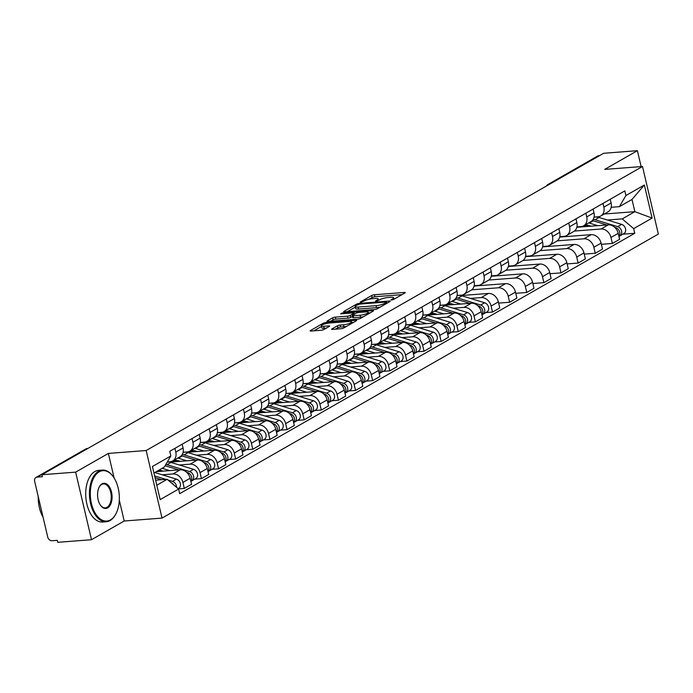 <?xml version="1.0" encoding="UTF-8"?>
<svg xmlns="http://www.w3.org/2000/svg" width="693" height="693" viewBox="0 0 693 693"><rect width="100%" height="100%" fill="white"/><g stroke="black" fill="none" stroke-linecap="round" stroke-linejoin="round"><path stroke-width="1.04" d="M391.597 300.017L393.52 299.497L404.963 292.948A2.036 0.433 -13.2 0 0 405.284 292.611A2.036 0.433 -13.2 0 0 404.374 292.455L374.419 294.759A2.036 0.433 -13.2 0 0 371.682 295.504L360.23 302.053L360.646 302.399L364.042 301.031A6.506 1.395 -13.2 0 1 372.817 298.648L375.311 298.458A6.506 1.395 -13.2 0 1 378.205 298.943A6.506 1.395 -13.2 0 1 377.191 300.017L375.485 301.1L376.117 301.212L379.521 299.844A6.506 1.395 -13.2 0 1 388.297 297.462L390.791 297.262A6.506 1.395 -13.2 0 1 393.676 297.756A6.506 1.395 -13.2 0 1 392.671 298.83L390.965 299.913L391.597 300.017M331.982 328.898A2.036 0.433 -13.2 0 0 331.67 329.236A2.036 0.433 -13.2 0 0 332.571 329.383L340.973 328.742A2.036 0.433 -13.2 0 0 343.719 327.997L356.427 320.72A2.036 0.433 -13.2 0 0 356.748 320.383A2.036 0.433 -13.2 0 0 355.838 320.235L325.883 322.54A2.036 0.433 -13.2 0 0 323.146 323.284L310.429 330.552A2.036 0.433 -13.2 0 0 310.118 330.89A2.036 0.433 -13.2 0 0 311.018 331.046L321.171 330.266A2.036 0.433 -13.2 0 0 323.908 329.521L329.348 326.403A2.036 0.433 -13.2 0 0 329.669 326.065A2.036 0.433 -13.2 0 0 328.768 325.918L323.735 326.308A5.44 1.169 -13.2 0 1 321.318 325.901A5.44 1.169 -13.2 0 1 323.96 324.211A5.44 1.169 -13.2 0 1 329.496 323.007L349.22 321.491A5.44 1.169 -13.2 0 1 351.628 321.899A5.44 1.169 -13.2 0 1 348.986 323.588A5.44 1.169 -13.2 0 1 343.451 324.792L340.168 325.043A2.036 0.433 -13.2 0 0 337.422 325.788L331.982 328.898L332.103 329.392M146.171 450.519L108.359 453.43L75.65 472.141L41.909 474.74L603.655 153.283L637.395 150.684L604.686 169.404L642.498 166.493L146.171 450.519L162.023 518.095L658.35 234.069L642.498 166.493M374.48 309.563A2.036 0.433 -13.2 0 0 377.226 308.827L389.934 301.55A2.036 0.433 -13.2 0 0 390.254 301.212A2.036 0.433 -13.2 0 0 389.345 301.057L359.39 303.361A2.036 0.433 -13.2 0 0 356.652 304.106L343.936 311.382A2.036 0.433 -13.2 0 0 343.624 311.72A2.036 0.433 -13.2 0 0 344.525 311.867L374.48 309.563M373.18 311.131L360.473 318.408A2.036 0.433 -13.2 0 1 357.727 319.152L327.772 321.457A2.036 0.433 -13.2 0 1 326.871 321.301A2.036 0.433 -13.2 0 1 327.183 320.972L332.623 317.853A2.036 0.433 -13.2 0 1 335.369 317.108L347.514 316.173A2.036 0.433 -13.2 0 0 350.26 315.436L353.863 313.366A2.036 0.433 -13.2 0 0 354.184 313.028A2.036 0.433 -13.2 0 0 353.283 312.881L340.627 313.851L342.143 312.985L372.591 310.646A2.036 0.433 -13.2 0 1 373.501 310.802A2.036 0.433 -13.2 0 1 373.18 311.131M75.65 472.141L91.502 539.717L57.762 542.316L57.302 540.341L52.044 540.748A4.141 3.283 -119.8 0 1 47.73 537.066L34.65 481.314A4.141 3.283 -119.8 0 1 35.984 477.46L85.707 449.003A4.141 3.283 60.2 0 1 86.842 448.657L37.119 477.113A4.141 3.283 -119.8 0 0 35.984 477.46M91.502 539.717L124.212 521.006L162.023 518.095M41.909 474.74L42.377 476.706L37.119 477.113M549.887 184.052L549.142 184.104A4.141 3.283 60.2 0 0 548.007 184.451L597.73 155.994A4.141 3.283 60.2 0 1 598.865 155.656L549.142 184.104A4.141 2.365 85.6 0 0 548.345 184.936M599.61 155.596L598.865 155.656M641.129 166.597L637.395 150.684M602.979 203.413L603.854 207.12A9.529 7.554 60.2 0 1 600.788 215.999L608.03 211.85A9.529 7.554 -119.8 0 0 611.096 202.98L610.23 199.263M574.393 231.055L601.048 229.002A9.529 7.554 60.2 0 1 610.966 237.465L618.217 233.316A9.529 7.554 -119.8 0 0 608.289 224.853L576.845 227.269M618.217 233.316L619.62 239.328L612.378 243.477L601.377 244.317M600.788 215.999A9.529 7.554 60.2 0 1 598.18 216.788L594.057 217.1M610.966 237.465L612.378 243.477M585.862 213.21L586.728 216.926A9.529 7.554 60.2 0 1 583.662 225.797L590.912 221.647A9.529 7.554 -119.8 0 0 593.979 212.777L593.104 209.061M584.251 254.114L595.261 253.274L602.503 249.125L601.091 243.122A9.529 7.554 -119.8 0 0 591.164 234.658L559.727 237.075M583.662 225.797A9.529 7.554 60.2 0 1 581.055 226.585L576.94 226.906M557.267 240.852L583.922 238.799A9.529 7.554 60.2 0 1 593.849 247.262L595.261 253.274M568.736 223.007L569.611 226.724A9.529 7.554 60.2 0 1 566.545 235.594L573.787 231.445A9.529 7.554 -119.8 0 0 576.853 222.574L575.978 218.858M567.125 263.92L578.135 263.071L585.377 258.922L583.965 252.919A9.529 7.554 -119.8 0 0 574.047 244.456L542.602 246.873M566.545 235.594A9.529 7.554 60.2 0 1 563.937 236.382L559.814 236.703M540.15 250.649L566.796 248.596A9.529 7.554 60.2 0 1 576.723 257.06L578.135 263.071M551.619 232.805L552.486 236.521A9.529 7.554 60.2 0 1 549.419 245.391L556.661 241.242A9.529 7.554 -119.8 0 0 559.727 232.372L558.861 228.664M550.008 273.718L561.009 272.869L568.26 268.719L566.848 262.716A9.529 7.554 -119.8 0 0 556.921 254.253L525.485 256.67M549.419 245.391A9.529 7.554 60.2 0 1 546.812 246.18L542.697 246.5M523.024 260.447L549.679 258.394A9.529 7.554 60.2 0 1 559.606 266.857L561.009 272.869M534.494 242.602L535.36 246.318A9.529 7.554 60.2 0 1 532.302 255.189L539.544 251.048A9.529 7.554 -119.8 0 0 542.61 242.169L541.735 238.461M532.882 283.515L543.892 282.666L551.134 278.525L549.722 272.514A9.529 7.554 -119.8 0 0 539.804 264.05L508.359 266.467M532.302 255.189A9.529 7.554 60.2 0 1 529.695 255.977L525.571 256.297M505.899 270.244L532.553 268.191A9.529 7.554 60.2 0 1 542.48 276.654L543.892 282.666M517.368 252.399L518.243 256.115A9.529 7.554 60.2 0 1 515.176 264.986L522.418 260.845A9.529 7.554 -119.8 0 0 525.485 251.966L524.618 248.259M515.765 293.312L526.767 292.463L534.008 288.323L532.605 282.311A9.529 7.554 -119.8 0 0 522.678 273.848L491.233 276.264M515.176 264.986A9.529 7.554 60.2 0 1 512.569 265.774L508.445 266.095M488.782 280.041L515.436 277.997A9.529 7.554 60.2 0 1 525.355 286.46L526.767 292.463M500.251 262.197L501.117 265.913A9.529 7.554 60.2 0 1 498.05 274.783L505.301 270.642A9.529 7.554 -119.8 0 0 508.367 261.772L507.493 258.056M498.639 303.11L509.641 302.261L516.891 298.12L515.479 292.108A9.529 7.554 -119.8 0 0 505.552 283.645L474.116 286.062M498.05 274.783A9.529 7.554 60.2 0 1 495.443 275.58L491.328 275.892M471.656 289.839L498.31 287.794A9.529 7.554 60.2 0 1 508.238 296.257L509.641 302.261M483.125 272.002L484 275.71A9.529 7.554 60.2 0 1 480.933 284.58L488.175 280.44A9.529 7.554 -119.8 0 0 491.242 271.569L490.367 267.853M485.888 312.569L492.524 312.058L499.766 307.917L498.354 301.905A9.529 7.554 -119.8 0 0 488.435 293.442L460.836 295.564M480.933 284.58A9.529 7.554 60.2 0 1 478.326 285.377L474.203 285.689M470.434 298.414L481.185 297.592A9.529 7.554 60.2 0 1 491.112 306.055L492.524 312.058M466.008 281.8L466.874 285.507A9.529 7.554 60.2 0 1 463.808 294.386L471.049 290.237A9.529 7.554 -119.8 0 0 474.116 281.367L473.25 277.65M468.771 322.366L475.398 321.864L482.649 317.715L481.237 311.703A9.529 7.554 -119.8 0 0 471.309 303.239L443.719 305.362M463.808 294.386A9.529 7.554 60.2 0 1 461.2 295.175L457.077 295.487M453.317 308.212L464.067 307.389A9.529 7.554 60.2 0 1 473.995 315.852L475.398 321.864M448.882 291.597L449.748 295.305A9.529 7.554 60.2 0 1 446.69 304.184L453.932 300.034A9.529 7.554 -119.8 0 0 456.999 291.164L456.124 287.448M451.645 332.172L458.281 331.661L465.523 327.512L464.111 321.5A9.529 7.554 -119.8 0 0 454.184 313.037L426.593 315.159M446.69 304.184A9.529 7.554 60.2 0 1 444.074 304.972L439.96 305.284M436.192 318.009L446.942 317.186A9.529 7.554 60.2 0 1 456.869 325.649L458.281 331.661M431.756 301.394L432.631 305.111A9.529 7.554 60.2 0 1 429.565 313.981L436.807 309.832A9.529 7.554 -119.8 0 0 439.873 300.961L439.007 297.245M434.52 341.97L441.155 341.458L448.397 337.309L446.994 331.306A9.529 7.554 -119.8 0 0 437.066 322.843L409.468 324.956M429.565 313.981A9.529 7.554 60.2 0 1 426.957 314.769L422.834 315.09M419.074 327.815L429.825 326.983A9.529 7.554 60.2 0 1 439.743 335.447L441.155 341.458M414.639 311.192L415.505 314.908A9.529 7.554 60.2 0 1 412.439 323.778L419.689 319.629A9.529 7.554 -119.8 0 0 422.747 310.759L421.881 307.042M417.403 351.767L424.029 351.256L431.28 347.106L429.868 341.103A9.529 7.554 -119.8 0 0 419.941 332.64L392.351 334.762M412.439 323.778A9.529 7.554 60.2 0 1 409.832 324.567L405.717 324.887M401.949 337.612L412.699 336.781A9.529 7.554 60.2 0 1 422.626 345.244L424.029 351.256M397.513 320.989L398.388 324.705A9.529 7.554 60.2 0 1 395.322 333.576L402.564 329.426A9.529 7.554 -119.8 0 0 405.63 320.556L404.755 316.848M400.277 361.564L406.912 361.053L414.154 356.904L412.742 350.901A9.529 7.554 -119.8 0 0 402.824 342.437L375.225 344.56M395.322 333.576A9.529 7.554 60.2 0 1 392.714 334.364L388.591 334.684M384.823 347.41L395.573 346.578A9.529 7.554 60.2 0 1 405.5 355.041L406.912 361.053M380.388 330.786L381.263 334.502A9.529 7.554 60.2 0 1 378.196 343.373L385.438 339.232A9.529 7.554 -119.8 0 0 388.504 330.353L387.638 326.646M383.16 371.361L389.787 370.85L397.028 366.71L395.625 360.698A9.529 7.554 -119.8 0 0 385.698 352.235L358.108 354.357M378.196 343.373A9.529 7.554 60.2 0 1 375.589 344.161L371.465 344.482M367.706 357.207L378.456 356.375A9.529 7.554 60.2 0 1 388.383 364.839L389.787 370.85M363.271 340.584L364.137 344.3A9.529 7.554 60.2 0 1 361.079 353.17L368.321 349.029A9.529 7.554 -119.8 0 0 371.387 340.15L370.512 336.443M366.034 381.159L372.669 380.648L379.911 376.507L378.499 370.495A9.529 7.554 -119.8 0 0 368.572 362.032L340.982 364.154M361.079 353.17A9.529 7.554 60.2 0 1 358.463 353.958L354.348 354.279M350.58 367.004L361.33 366.181A9.529 7.554 60.2 0 1 371.257 374.644L372.669 380.648M346.145 350.381L347.02 354.097A9.529 7.554 60.2 0 1 343.953 362.967L351.195 358.827A9.529 7.554 -119.8 0 0 354.262 349.956L353.395 346.24M348.908 390.956L355.544 390.445L362.786 386.304L361.382 380.292A9.529 7.554 -119.8 0 0 351.455 371.829L323.856 373.951M343.953 362.967A9.529 7.554 60.2 0 1 341.346 363.764L337.222 364.076M333.463 376.801L344.213 375.978A9.529 7.554 60.2 0 1 354.132 384.442L355.544 390.445M329.028 360.187L329.894 363.894A9.529 7.554 60.2 0 1 326.827 372.765L334.078 368.624A9.529 7.554 -119.8 0 0 337.136 359.754L336.27 356.037M331.791 400.753L338.418 400.242L345.668 396.101L344.256 390.09A9.529 7.554 -119.8 0 0 334.329 381.626L306.739 383.749M326.827 372.765A9.529 7.554 60.2 0 1 324.22 373.562L320.105 373.873M316.337 386.599L327.087 385.776A9.529 7.554 60.2 0 1 337.015 394.239L338.418 400.242M311.902 369.984L312.777 373.692A9.529 7.554 60.2 0 1 309.71 382.571L316.952 378.421A9.529 7.554 -119.8 0 0 320.019 369.551L319.144 365.835M314.665 410.551L321.301 410.048L328.543 405.899L327.131 399.887A9.529 7.554 -119.8 0 0 317.212 391.424L289.613 393.546M309.71 382.571A9.529 7.554 60.2 0 1 307.103 383.359L302.98 383.671M299.211 396.396L309.962 395.573A9.529 7.554 60.2 0 1 319.889 404.036L321.301 410.048M294.776 379.781L295.651 383.489A9.529 7.554 60.2 0 1 292.585 392.368L299.826 388.219A9.529 7.554 -119.8 0 0 302.893 379.348L302.027 375.632M297.548 420.356L304.175 419.845L311.417 415.696L310.014 409.684A9.529 7.554 -119.8 0 0 300.086 401.221L272.488 403.343M292.585 392.368A9.529 7.554 60.2 0 1 289.977 393.156L285.854 393.468M282.094 406.193L292.844 405.37A9.529 7.554 60.2 0 1 302.763 413.834L304.175 419.845M277.659 389.579L278.525 393.295A9.529 7.554 60.2 0 1 275.459 402.165L282.709 398.016A9.529 7.554 -119.8 0 0 285.776 389.145L284.901 385.429M280.422 430.154L287.058 429.643L294.3 425.493L292.888 419.49A9.529 7.554 -119.8 0 0 282.961 411.027L255.37 413.141M275.459 402.165A9.529 7.554 60.2 0 1 272.851 402.954L268.737 403.274M264.969 415.999L275.719 415.168A9.529 7.554 60.2 0 1 285.646 423.631L287.058 429.643M260.533 399.376L261.408 403.092A9.529 7.554 60.2 0 1 258.342 411.963L265.584 407.813A9.529 7.554 -119.8 0 0 268.65 398.943L267.775 395.227M263.297 439.951L269.932 439.44L277.174 435.291L275.771 429.288A9.529 7.554 -119.8 0 0 265.843 420.824L238.245 422.947M258.342 411.963A9.529 7.554 60.2 0 1 255.734 412.751L251.611 413.071M247.851 425.797L258.593 424.965A9.529 7.554 60.2 0 1 268.52 433.428L269.932 439.44M243.416 409.173L244.282 412.889A9.529 7.554 60.2 0 1 241.216 421.76L248.458 417.61A9.529 7.554 -119.8 0 0 251.524 408.74L250.658 405.033M246.18 449.748L252.806 449.237L260.057 445.088L258.645 439.085A9.529 7.554 -119.8 0 0 248.718 430.622L221.128 432.744M241.216 421.76A9.529 7.554 60.2 0 1 238.609 422.548L234.494 422.869M230.726 435.594L241.476 434.762A9.529 7.554 60.2 0 1 251.403 443.225L252.806 449.237M226.29 418.97L227.165 422.687A9.529 7.554 60.2 0 1 224.099 431.557L231.341 427.416A9.529 7.554 -119.8 0 0 234.407 418.537L233.532 414.83M229.054 459.546L235.689 459.035L242.931 454.894L241.519 448.882A9.529 7.554 -119.8 0 0 231.601 440.419L204.002 442.541M224.099 431.557A9.529 7.554 60.2 0 1 221.491 432.345L217.368 432.666M213.6 445.391L224.35 444.56A9.529 7.554 60.2 0 1 234.277 453.023L235.689 459.035M209.165 428.768L210.04 432.484A9.529 7.554 60.2 0 1 206.973 441.354L214.215 437.214A9.529 7.554 -119.8 0 0 217.281 428.335L216.415 424.627M211.928 469.343L218.564 468.832L225.805 464.691L224.402 458.679A9.529 7.554 -119.8 0 0 214.475 450.216L186.876 452.338M206.973 441.354A9.529 7.554 60.2 0 1 204.366 442.143L200.242 442.463M196.483 455.188L207.233 454.365A9.529 7.554 60.2 0 1 217.152 462.829L218.564 468.832M192.048 438.565L192.914 442.281A9.529 7.554 60.2 0 1 189.847 451.152L197.098 447.011A9.529 7.554 -119.8 0 0 200.164 438.141L199.289 434.424M194.811 479.14L201.446 478.629L208.688 474.488L207.276 468.477A9.529 7.554 -119.8 0 0 197.349 460.013L169.759 462.136M189.847 451.152A9.529 7.554 60.2 0 1 187.24 451.949L183.125 452.26M179.357 464.986L190.107 464.163A9.529 7.554 60.2 0 1 200.034 472.626L201.446 478.629M174.922 448.371L175.797 452.079A9.529 7.554 60.2 0 1 172.73 460.949L179.972 456.808A9.529 7.554 -119.8 0 0 183.039 447.938L182.164 444.222M178.422 488.886L184.321 488.426L191.563 484.286L190.151 478.274A9.529 7.554 -119.8 0 0 180.232 469.811L156.332 471.647M172.73 460.949A9.529 7.554 60.2 0 1 170.123 461.746L167.316 461.962M162.231 474.783L172.981 473.96A9.529 7.554 60.2 0 1 182.909 482.423L184.321 488.426M607.414 220.028L622.236 218.893L634.857 211.668L631.99 199.454L619.369 206.679L611.183 207.302M604.235 214.024L634.857 211.668L652.113 218.087L633.671 228.638L622.236 218.893M619.369 206.679L625.909 195.539L644.351 184.988L652.113 218.087M156.8 485.239L167.178 479.296L178.612 489.05L179.695 493.676L634.762 233.272L633.671 228.638M178.612 489.05L160.17 499.601L152.408 466.502L170.85 455.951L164.31 467.082L153.941 473.016M625.909 195.539L624.826 190.913L169.759 451.316L170.85 455.951M108.359 453.43L114.128 478.014M119.309 500.121L124.212 521.006M167.178 479.296L155.622 480.188M622.868 234.182L634.762 233.272M644.351 184.988L631.99 199.454M401.992 294.646L374.878 296.734A2.036 0.433 -13.2 0 0 372.141 297.479L369.005 299.272M355.344 307.086L347.366 311.651M386.963 303.248L386.01 302.061L359.71 304.088L356.237 305.5A6.506 1.395 -13.2 0 0 355.223 306.575A6.506 1.395 -13.2 0 0 358.108 307.06L376.082 305.682A6.506 1.395 -13.2 0 0 384.858 303.3L386.642 302.165M355.223 306.575L355.682 308.55A6.506 1.395 -13.2 0 0 358.576 309.035L358.108 307.06M380.353 307.025A6.506 1.395 -13.2 0 1 376.55 307.649L358.576 309.035M330.622 321.24L333.09 319.828L332.623 317.853M352.46 316.406L350.719 317.403A2.036 0.433 -13.2 0 1 347.981 318.148L335.828 319.083A2.036 0.433 -13.2 0 0 333.09 319.828M368.451 312.967L370.209 312.838M360.126 315.211A5.44 1.169 -13.2 0 0 365.653 314.007A5.44 1.169 -13.2 0 0 368.304 312.318A5.44 1.169 -13.2 0 0 365.887 311.911L358.939 312.439A2.036 0.433 -13.2 0 0 356.193 313.184L352.59 315.254A2.036 0.433 -13.2 0 0 352.269 315.592A2.036 0.433 -13.2 0 0 353.17 315.739L360.126 315.211L360.585 317.177A5.44 1.169 -13.2 0 0 363.375 316.744M352.269 315.592L352.737 317.559A2.036 0.433 -13.2 0 0 353.638 317.715L353.17 315.739M360.585 317.177L353.638 317.715M346.587 326.351A5.44 1.169 -13.2 0 1 343.919 326.758L340.627 327.009A2.036 0.433 -13.2 0 0 337.889 327.754L335.421 329.166M321.318 325.901L321.777 327.867A5.44 1.169 -13.2 0 0 324.194 328.274L323.735 326.308M326.377 328.11L324.194 328.274M321.457 326.481L313.868 330.821M353.456 322.418L351.784 322.548M591.19 226.169L589.128 225.537A9.737 7.718 -119.8 0 0 583.679 226.022A9.737 7.718 -119.8 0 0 582.562 226.836M585.005 226.646A9.737 7.718 60.2 0 1 585.871 225.268L586.737 225.866A9.737 7.718 60.2 0 1 587.066 225.199M592.29 220.565A12.431 9.849 60.2 0 1 593.251 220.807L606.86 224.965M588.712 222.912A12.431 9.849 60.2 0 1 589.301 223.068L597.79 225.667M614.752 227.373L615.8 227.694A5.18 4.106 60.2 0 1 619.507 231.419A5.18 4.106 60.2 0 1 618.901 236.244M618.806 230.033A2.486 1.966 60.2 0 1 619.239 230.795M587.811 225.251L586.737 225.866M593.199 219.352A12.431 9.849 60.2 0 1 595.114 219.742L617.671 226.628A5.18 4.106 60.2 0 1 621.569 231.012A5.18 4.106 60.2 0 1 619.914 235.88A5.18 4.106 60.2 0 1 618.901 236.252M594.014 217.316A12.431 9.849 60.2 0 1 599.064 217.481L621.621 224.367A5.18 4.106 60.2 0 1 625.519 228.751A5.18 4.106 60.2 0 1 623.865 233.619L619.914 235.88M99.194 471.838A25.277 14.44 85.6 0 0 91.441 503.534A25.277 14.44 85.6 0 0 110.464 519.906A25.277 14.44 85.6 0 0 116.242 513.192A25.277 14.44 85.6 0 0 113.461 477.009A25.277 14.44 85.6 0 0 99.194 471.838M116.129 513.426A25.901 14.796 -94.4 0 1 116.017 513.66A25.901 14.796 -94.4 0 1 110.092 520.538A25.901 14.796 -94.4 0 1 106.306 521.734A25.901 14.796 -94.4 0 1 89.96 500.441A25.901 14.796 -94.4 0 1 98.545 471.283A25.901 14.796 -94.4 0 1 102.33 470.088A25.901 14.796 -94.4 0 1 113.167 476.576A25.901 14.796 -94.4 0 1 113.314 476.793M102.01 483.853A12.639 7.225 -94.4 0 1 111.521 492.039A12.639 7.225 -94.4 0 1 107.649 507.891A12.639 7.225 -94.4 0 1 100.511 505.301A12.639 7.225 -94.4 0 1 99.125 487.205A12.639 7.225 -94.4 0 1 102.01 483.853M100.364 505.084A12.015 6.869 85.6 0 0 105.241 507.891A12.015 6.869 85.6 0 0 106.999 507.337A12.015 6.869 85.6 0 0 110.984 493.806A12.015 6.869 85.6 0 0 103.396 483.931A12.015 6.869 85.6 0 0 101.637 484.485A12.015 6.869 85.6 0 0 99.004 487.448M43.096 517.325A25.901 14.796 -94.4 0 1 38.236 496.612M106.306 521.734L102.573 522.02A25.901 14.796 -94.4 0 1 86.227 500.727A25.901 14.796 -94.4 0 1 94.811 471.569A25.901 14.796 -94.4 0 1 98.605 470.374L102.33 470.088M454.21 304.556L452.148 303.924A9.737 7.718 -119.8 0 0 446.699 304.409A9.737 7.718 -119.8 0 0 445.582 305.223M448.025 305.033A9.737 7.718 60.2 0 1 448.891 303.655L449.757 304.253A9.737 7.718 60.2 0 1 450.086 303.577M455.31 298.952A12.431 9.849 60.2 0 1 456.271 299.194L469.88 303.352M451.732 301.29A12.431 9.849 60.2 0 1 452.321 301.455L460.81 304.054M477.772 305.76L478.828 306.081A5.18 4.106 60.2 0 1 482.527 309.806A5.18 4.106 60.2 0 1 481.921 314.631A5.18 4.106 60.2 0 0 482.934 314.258A5.18 4.106 60.2 0 0 484.589 309.39A5.18 4.106 60.2 0 0 480.691 305.015L458.134 298.129A12.431 9.849 60.2 0 0 456.219 297.73M481.826 308.42A2.486 1.966 60.2 0 1 482.267 309.182M450.831 303.638L449.757 304.253M457.034 295.703A12.431 9.849 60.2 0 1 462.084 295.868L484.641 302.754A5.18 4.106 60.2 0 1 488.539 307.129A5.18 4.106 60.2 0 1 486.884 311.997L482.934 314.258M437.092 314.353L435.022 313.721A9.737 7.718 -119.8 0 0 429.573 314.206A9.737 7.718 -119.8 0 0 428.465 315.02M430.899 314.83A9.737 7.718 60.2 0 1 431.765 313.453L432.64 314.05A9.737 7.718 60.2 0 1 432.96 313.383M438.193 308.749A12.431 9.849 60.2 0 1 439.145 308.991L452.763 313.149M434.606 311.096A12.431 9.849 60.2 0 1 435.195 311.252L443.693 313.851M460.654 315.558L461.703 315.878A5.18 4.106 60.2 0 1 465.401 319.603A5.18 4.106 60.2 0 1 464.795 324.428M464.708 318.217A2.486 1.966 60.2 0 1 465.142 318.979M433.705 313.435L432.64 314.05M439.102 307.536A12.431 9.849 60.2 0 1 441.017 307.926L463.565 314.813A5.18 4.106 60.2 0 1 467.472 319.196A5.18 4.106 60.2 0 1 465.817 324.064A5.18 4.106 60.2 0 1 464.804 324.437M439.908 305.5A12.431 9.849 60.2 0 1 444.967 305.665L467.515 312.552A5.18 4.106 60.2 0 1 471.422 316.935A5.18 4.106 60.2 0 1 469.767 321.803L465.817 324.064M419.967 324.151L417.905 323.518A9.737 7.718 -119.8 0 0 412.456 324.003A9.737 7.718 -119.8 0 0 411.339 324.818M413.782 324.627A9.737 7.718 60.2 0 1 414.639 323.25L415.514 323.848A9.737 7.718 60.2 0 1 415.843 323.181M421.067 318.546A12.431 9.849 60.2 0 1 422.028 318.789L435.637 322.947M417.489 320.894A12.431 9.849 60.2 0 1 418.07 321.05L426.567 323.648M443.529 325.355L444.577 325.675A5.18 4.106 60.2 0 1 448.284 329.4A5.18 4.106 60.2 0 1 447.678 334.225A5.18 4.106 60.2 0 0 448.692 333.861A5.18 4.106 60.2 0 0 450.346 328.993A5.18 4.106 60.2 0 0 446.448 324.61L423.891 317.723A12.431 9.849 60.2 0 0 421.976 317.333M447.583 328.023A2.486 1.966 60.2 0 1 448.016 328.777M416.588 323.233L415.514 323.848M422.791 315.298A12.431 9.849 60.2 0 1 427.841 315.462L450.398 322.349A5.18 4.106 60.2 0 1 454.296 326.732A5.18 4.106 60.2 0 1 452.642 331.601L448.692 333.861M402.85 333.948L400.779 333.324A9.737 7.718 -119.8 0 0 395.331 333.801A9.737 7.718 -119.8 0 0 394.222 334.615M396.656 334.424A9.737 7.718 60.2 0 1 397.522 333.047L398.388 333.645A9.737 7.718 60.2 0 1 398.718 332.978M403.941 328.343A12.431 9.849 60.2 0 1 404.903 328.586L418.52 332.744M400.363 330.691A12.431 9.849 60.2 0 1 400.952 330.847L409.442 333.446M426.403 335.152L427.46 335.481A5.18 4.106 60.2 0 1 431.159 339.206A5.18 4.106 60.2 0 1 430.552 344.023A5.18 4.106 60.2 0 0 431.566 343.659A5.18 4.106 60.2 0 0 433.22 338.79A5.18 4.106 60.2 0 0 429.322 334.407L406.765 327.52A12.431 9.849 60.2 0 0 404.859 327.131M430.457 337.82A2.486 1.966 60.2 0 1 430.899 338.582M399.463 333.038L398.388 333.645M405.665 325.095A12.431 9.849 60.2 0 1 410.724 325.26L433.272 332.146A5.18 4.106 60.2 0 1 437.179 336.529A5.18 4.106 60.2 0 1 435.525 341.398L431.566 343.659M385.724 343.754L383.662 343.122A9.737 7.718 -119.8 0 0 378.205 343.598A9.737 7.718 -119.8 0 0 377.096 344.412M379.53 344.222A9.737 7.718 60.2 0 1 380.396 342.844L381.271 343.451A9.737 7.718 60.2 0 1 381.592 342.775M386.824 338.141A12.431 9.849 60.2 0 1 387.777 338.383L401.394 342.541M383.238 340.488A12.431 9.849 60.2 0 1 383.827 340.644L392.325 343.243M409.286 344.958L410.334 345.279A5.18 4.106 60.2 0 1 414.042 349.003A5.18 4.106 60.2 0 1 413.435 353.82A5.18 4.106 60.2 0 0 414.449 353.456A5.18 4.106 60.2 0 0 416.103 348.588A5.18 4.106 60.2 0 0 412.205 344.204L389.648 337.318A12.431 9.849 60.2 0 0 387.733 336.928M413.34 347.617A2.486 1.966 60.2 0 1 413.773 348.38M382.345 342.836L381.271 343.451M388.539 334.892A12.431 9.849 60.2 0 1 393.598 335.057L416.155 341.944A5.18 4.106 60.2 0 1 420.053 346.327A5.18 4.106 60.2 0 1 418.399 351.195L414.449 353.456M368.598 353.551L366.536 352.919A9.737 7.718 -119.8 0 0 361.088 353.395A9.737 7.718 -119.8 0 0 359.97 354.21M362.413 354.028A9.737 7.718 60.2 0 1 363.279 352.642L364.146 353.248A9.737 7.718 60.2 0 1 364.475 352.572M369.698 347.938A12.431 9.849 60.2 0 1 370.66 348.189L384.269 352.347M366.121 350.286A12.431 9.849 60.2 0 1 366.71 350.45L375.199 353.04M392.16 354.755L393.217 355.076A5.18 4.106 60.2 0 1 396.916 358.801A5.18 4.106 60.2 0 1 396.309 363.626A5.18 4.106 60.2 0 0 397.323 363.253A5.18 4.106 60.2 0 0 398.977 358.385A5.18 4.106 60.2 0 0 395.079 354.01L372.522 347.115A12.431 9.849 60.2 0 0 370.608 346.725M396.214 357.415A2.486 1.966 60.2 0 1 396.656 358.177M365.22 352.633L364.146 353.248M371.422 344.69A12.431 9.849 60.2 0 1 376.472 344.854L399.029 351.741A5.18 4.106 60.2 0 1 402.928 356.124A5.18 4.106 60.2 0 1 401.273 360.992L397.323 363.253M351.481 363.349L349.411 362.716A9.737 7.718 -119.8 0 0 343.962 363.193A9.737 7.718 -119.8 0 0 342.853 364.007M345.287 363.825A9.737 7.718 60.2 0 1 346.154 362.439L347.02 363.045A9.737 7.718 60.2 0 1 347.349 362.37M352.581 357.735A12.431 9.849 60.2 0 1 353.534 357.986L367.151 362.144M348.995 360.083A12.431 9.849 60.2 0 1 349.584 360.247L358.082 362.837M375.034 364.553L376.091 364.873A5.18 4.106 60.2 0 1 379.79 368.598A5.18 4.106 60.2 0 1 379.184 373.423A5.18 4.106 60.2 0 0 380.206 373.051A5.18 4.106 60.2 0 0 381.86 368.182A5.18 4.106 60.2 0 0 377.954 363.808L355.405 356.912A12.431 9.849 60.2 0 0 353.491 356.523M379.097 367.212A2.486 1.966 60.2 0 1 379.53 367.974M348.094 362.43L347.02 363.045M354.296 354.487A12.431 9.849 60.2 0 1 359.355 354.651L381.904 361.547A5.18 4.106 60.2 0 1 385.81 365.921A5.18 4.106 60.2 0 1 384.156 370.79L380.206 373.051M334.355 373.146L332.293 372.513A9.737 7.718 -119.8 0 0 326.836 372.999A9.737 7.718 -119.8 0 0 325.727 373.804M328.17 373.622A9.737 7.718 60.2 0 1 329.028 372.236L329.903 372.843A9.737 7.718 60.2 0 1 330.232 372.167M335.455 367.541A12.431 9.849 60.2 0 1 336.417 367.784L350.026 371.942M331.878 369.88A12.431 9.849 60.2 0 1 332.458 370.045L340.956 372.635M357.917 374.35L358.965 374.67A5.18 4.106 60.2 0 1 362.673 378.395A5.18 4.106 60.2 0 1 362.067 383.22A5.18 4.106 60.2 0 0 363.08 382.848A5.18 4.106 60.2 0 0 364.735 377.98A5.18 4.106 60.2 0 0 360.836 373.605L338.279 366.718A12.431 9.849 60.2 0 0 336.365 366.32M361.971 377.009A2.486 1.966 60.2 0 1 362.404 377.772M330.977 372.228L329.903 372.843M337.179 364.284A12.431 9.849 60.2 0 1 342.229 364.457L364.787 371.344A5.18 4.106 60.2 0 1 368.685 375.719A5.18 4.106 60.2 0 1 367.03 380.587L363.08 382.848M317.238 382.943L315.168 382.311A9.737 7.718 -119.8 0 0 309.719 382.796A9.737 7.718 -119.8 0 0 308.61 383.61M311.044 383.42A9.737 7.718 60.2 0 1 311.911 382.042M318.33 377.339A12.431 9.849 60.2 0 1 319.291 377.581L332.909 381.739M314.752 379.677A12.431 9.849 60.2 0 1 315.341 379.842L323.83 382.432M340.791 384.147L341.848 384.468A5.18 4.106 60.2 0 1 345.547 388.193A5.18 4.106 60.2 0 1 344.941 393.018A5.18 4.106 60.2 0 0 345.954 392.645A5.18 4.106 60.2 0 0 347.609 387.777A5.18 4.106 60.2 0 0 343.711 383.402L321.154 376.516A12.431 9.849 60.2 0 0 319.248 376.117M344.845 386.807A2.486 1.966 60.2 0 1 345.287 387.569M313.851 382.025L312.777 382.64A9.737 7.718 60.2 0 1 313.106 381.964M312.777 382.64L311.911 382.034M320.053 374.081A12.431 9.849 60.2 0 1 325.104 374.255L347.661 381.141A5.18 4.106 60.2 0 1 351.568 385.516A5.18 4.106 60.2 0 1 349.904 390.384L345.954 392.645M300.112 392.74L298.051 392.108A9.737 7.718 -119.8 0 0 292.593 392.593A9.737 7.718 -119.8 0 0 291.484 393.407M293.919 393.217A9.737 7.718 60.2 0 1 294.785 391.84L295.66 392.437A9.737 7.718 60.2 0 1 295.98 391.762M301.212 387.136A12.431 9.849 60.2 0 1 302.165 387.378L315.783 391.536M297.626 389.475A12.431 9.849 60.2 0 1 298.215 389.639L306.713 392.238M323.674 393.945L324.722 394.265A5.18 4.106 60.2 0 1 328.43 397.99A5.18 4.106 60.2 0 1 327.824 402.815A5.18 4.106 60.2 0 0 328.837 402.442A5.18 4.106 60.2 0 0 330.492 397.574A5.18 4.106 60.2 0 0 326.585 393.2L304.036 386.313A12.431 9.849 60.2 0 0 302.122 385.914M327.728 396.604A2.486 1.966 60.2 0 1 328.161 397.366M296.734 391.822L295.66 392.437M302.928 383.887A12.431 9.849 60.2 0 1 307.987 384.052L330.544 390.939A5.18 4.106 60.2 0 1 334.442 395.313A5.18 4.106 60.2 0 1 332.787 400.182L328.837 402.442M282.987 402.538L280.925 401.905A9.737 7.718 -119.8 0 0 275.476 402.39A9.737 7.718 -119.8 0 0 274.359 403.205M276.802 403.014A9.737 7.718 60.2 0 1 277.668 401.637L278.534 402.235A9.737 7.718 60.2 0 1 278.863 401.568M284.087 396.933A12.431 9.849 60.2 0 1 285.048 397.176L298.657 401.334M280.509 399.281A12.431 9.849 60.2 0 1 281.098 399.437L289.587 402.035M306.549 403.742L307.597 404.062A5.18 4.106 60.2 0 1 311.304 407.787A5.18 4.106 60.2 0 1 310.698 412.612M310.603 406.401A2.486 1.966 60.2 0 1 311.036 407.163M279.608 401.619L278.534 402.235M284.996 395.72A12.431 9.849 60.2 0 1 286.911 396.11L309.468 402.997A5.18 4.106 60.2 0 1 313.366 407.38A5.18 4.106 60.2 0 1 311.711 412.248A5.18 4.106 60.2 0 1 310.698 412.621M285.811 393.685A12.431 9.849 60.2 0 1 290.861 393.849L313.418 400.736A5.18 4.106 60.2 0 1 317.316 405.119A5.18 4.106 60.2 0 1 315.661 409.987L311.711 412.248M265.869 412.335L263.799 411.703A9.737 7.718 -119.8 0 0 258.35 412.188A9.737 7.718 -119.8 0 0 257.242 413.002M259.676 412.811A9.737 7.718 60.2 0 1 260.542 411.434L261.408 412.032A9.737 7.718 60.2 0 1 261.737 411.365M266.97 406.73A12.431 9.849 60.2 0 1 267.922 406.973L281.54 411.131M263.383 409.078A12.431 9.849 60.2 0 1 263.972 409.234L272.462 411.833M289.423 413.539L290.48 413.86A5.18 4.106 60.2 0 1 294.178 417.584A5.18 4.106 60.2 0 1 293.572 422.409A5.18 4.106 60.2 0 0 294.586 422.046A5.18 4.106 60.2 0 0 296.249 417.177A5.18 4.106 60.2 0 0 292.342 412.794L269.794 405.907A12.431 9.849 60.2 0 0 267.879 405.518M293.486 416.207A2.486 1.966 60.2 0 1 293.919 416.961M262.482 411.417L261.408 412.032M268.685 403.482A12.431 9.849 60.2 0 1 273.744 403.647L296.292 410.533A5.18 4.106 60.2 0 1 300.199 414.916A5.18 4.106 60.2 0 1 298.544 419.785L294.586 422.046M248.744 422.132L246.682 421.509A9.737 7.718 -119.8 0 0 241.225 421.985A9.737 7.718 -119.8 0 0 240.116 422.799M242.55 422.609A9.737 7.718 60.2 0 1 243.416 421.231L244.291 421.829A9.737 7.718 60.2 0 1 244.62 421.162M249.844 416.528A12.431 9.849 60.2 0 1 250.797 416.77L264.414 420.928M246.266 418.875A12.431 9.849 60.2 0 1 246.847 419.031L255.345 421.63M272.306 423.336L273.354 423.666A5.18 4.106 60.2 0 1 277.061 427.39A5.18 4.106 60.2 0 1 276.455 432.207A5.18 4.106 60.2 0 0 277.469 431.843A5.18 4.106 60.2 0 0 279.123 426.975A5.18 4.106 60.2 0 0 275.225 422.591L252.668 415.705A12.431 9.849 60.2 0 0 250.753 415.315M276.36 426.004A2.486 1.966 60.2 0 1 276.793 426.767M245.365 421.223L244.291 421.829M251.568 413.279A12.431 9.849 60.2 0 1 256.618 413.444L279.175 420.33A5.18 4.106 60.2 0 1 283.073 424.714A5.18 4.106 60.2 0 1 281.419 429.582L277.469 431.843M231.627 431.938L229.556 431.306A9.737 7.718 -119.8 0 0 224.108 431.782A9.737 7.718 -119.8 0 0 222.999 432.597M225.433 432.406A9.737 7.718 60.2 0 1 226.299 431.029L227.165 431.635A9.737 7.718 60.2 0 1 227.495 430.959M232.718 426.325A12.431 9.849 60.2 0 1 233.68 426.567L247.288 430.725M229.14 428.672A12.431 9.849 60.2 0 1 229.729 428.828L238.219 431.427M255.18 433.142L256.237 433.463A5.18 4.106 60.2 0 1 259.936 437.188A5.18 4.106 60.2 0 1 259.329 442.004A5.18 4.106 60.2 0 0 260.343 441.64A5.18 4.106 60.2 0 0 261.997 436.772A5.18 4.106 60.2 0 0 258.099 432.389L235.542 425.502A12.431 9.849 60.2 0 0 233.628 425.112M259.234 435.802A2.486 1.966 60.2 0 1 259.676 436.564M228.24 431.02L227.165 431.635M234.442 423.076A12.431 9.849 60.2 0 1 239.492 423.241L262.049 430.128A5.18 4.106 60.2 0 1 265.947 434.511A5.18 4.106 60.2 0 1 264.293 439.379L260.343 441.64M214.501 441.736L212.439 441.103A9.737 7.718 -119.8 0 0 206.982 441.58A9.737 7.718 -119.8 0 0 205.873 442.394M208.307 442.212A9.737 7.718 60.2 0 1 209.173 440.826M215.601 436.122A12.431 9.849 60.2 0 1 216.554 436.373L230.171 440.531M212.015 438.47A12.431 9.849 60.2 0 1 212.604 438.634L221.102 441.224M238.063 442.94L239.111 443.26A5.18 4.106 60.2 0 1 242.819 446.985A5.18 4.106 60.2 0 1 242.204 451.81A5.18 4.106 60.2 0 0 243.226 451.438A5.18 4.106 60.2 0 0 244.88 446.569A5.18 4.106 60.2 0 0 240.973 442.195L218.425 435.299A12.431 9.849 60.2 0 0 216.511 434.909M242.117 445.599A2.486 1.966 60.2 0 1 242.55 446.361M211.114 440.817L210.048 441.432A9.737 7.718 60.2 0 1 210.369 440.757M210.048 441.432L209.182 440.826M217.316 432.874A12.431 9.849 60.2 0 1 222.375 433.038L244.932 439.925A5.18 4.106 60.2 0 1 248.83 444.308A5.18 4.106 60.2 0 1 247.176 449.177L243.226 451.438M197.375 451.533L195.313 450.9A9.737 7.718 -119.8 0 0 189.865 451.377A9.737 7.718 -119.8 0 0 188.747 452.191M191.19 452.009A9.737 7.718 60.2 0 1 192.056 450.623L192.923 451.23A9.737 7.718 60.2 0 1 193.252 450.554M198.475 445.92A12.431 9.849 60.2 0 1 199.437 446.171L213.046 450.329M194.898 448.267A12.431 9.849 60.2 0 1 195.487 448.432L203.976 451.022M220.937 452.737L221.985 453.057A5.18 4.106 60.2 0 1 225.693 456.782A5.18 4.106 60.2 0 1 225.086 461.607A5.18 4.106 60.2 0 0 226.1 461.235A5.18 4.106 60.2 0 0 227.754 456.366A5.18 4.106 60.2 0 0 223.856 451.992L201.299 445.097A12.431 9.849 60.2 0 0 199.385 444.707M224.991 455.396A2.486 1.966 60.2 0 1 225.424 456.159M193.997 450.615L192.923 451.23M200.199 442.671A12.431 9.849 60.2 0 1 205.249 442.836L227.806 449.731A5.18 4.106 60.2 0 1 231.705 454.106A5.18 4.106 60.2 0 1 230.05 458.974L226.1 461.235M180.258 461.33L178.188 460.698A9.737 7.718 -119.8 0 0 172.739 461.183A9.737 7.718 -119.8 0 0 171.63 461.988M174.064 461.807A9.737 7.718 60.2 0 1 174.931 460.421L175.797 461.027A9.737 7.718 60.2 0 1 176.126 460.351M181.358 455.725A12.431 9.849 60.2 0 1 182.311 455.968L195.928 460.126M177.772 458.064A12.431 9.849 60.2 0 1 178.361 458.229L186.85 460.819M203.811 462.534L204.868 462.855A5.18 4.106 60.2 0 1 208.567 466.58A5.18 4.106 60.2 0 1 207.961 471.405A5.18 4.106 60.2 0 0 208.974 471.032A5.18 4.106 60.2 0 0 210.629 466.164A5.18 4.106 60.2 0 0 206.731 461.789L184.173 454.903A12.431 9.849 60.2 0 0 182.268 454.504M207.874 465.194A2.486 1.966 60.2 0 1 208.307 465.956M176.871 460.412L175.797 461.027M183.073 452.468A12.431 9.849 60.2 0 1 188.132 452.642L210.681 459.528A5.18 4.106 60.2 0 1 214.587 463.903A5.18 4.106 60.2 0 1 212.933 468.771L208.974 471.032M163.132 471.127L161.071 470.495A9.737 7.718 -119.8 0 0 158.948 470.149M156.939 471.604A9.737 7.718 60.2 0 1 157.164 471.171M165.099 465.739A12.431 9.849 60.2 0 1 165.185 465.765L178.803 469.923M186.694 472.331L187.742 472.652A5.18 4.106 60.2 0 1 191.45 476.377A5.18 4.106 60.2 0 1 190.844 481.202A5.18 4.106 60.2 0 0 191.857 480.829A5.18 4.106 60.2 0 0 193.512 475.961A5.18 4.106 60.2 0 0 189.613 471.586L167.056 464.7A12.431 9.849 60.2 0 0 165.878 464.414M162.171 468.312L169.733 470.616M190.748 474.991A2.486 1.966 60.2 0 1 191.181 475.753M159.754 470.209L158.68 470.824A9.737 7.718 60.2 0 1 159.009 470.149M167.273 462.032A12.431 9.849 60.2 0 1 171.006 462.439L193.564 469.326A5.18 4.106 60.2 0 1 197.462 473.7A5.18 4.106 60.2 0 1 195.807 478.568L191.857 480.829M155.033 477.694L161.677 479.721M171.058 482.605A5.18 4.106 60.2 0 1 173.631 484.805A2.486 1.966 60.2 0 1 173.64 484.805M154.617 475.926L165.965 479.391M168.027 480.024L172.488 481.384A5.18 4.106 60.2 0 1 176.55 487.292M154.816 472.522L176.438 479.123A5.18 4.106 60.2 0 1 180.336 483.497A5.18 4.106 60.2 0 1 178.681 488.366L178.162 488.669M200.034 472.626L207.276 468.477M217.152 462.829L224.402 458.679M234.277 453.023L241.519 448.882M251.403 443.225L258.645 439.085M268.52 433.428L275.771 429.288M285.646 423.631L292.888 419.49M302.763 413.834L310.014 409.684M319.889 404.036L327.131 399.887M337.015 394.239L344.256 390.09M354.132 384.442L361.382 380.292M371.257 374.644L378.499 370.495M388.383 364.839L395.625 360.698M405.5 355.041L412.742 350.901M422.626 345.244L429.868 341.103M439.743 335.447L446.994 331.306M456.869 325.649L464.111 321.5M473.995 315.852L481.237 311.703M491.112 306.055L498.354 301.905M508.238 296.257L515.479 292.108M525.355 286.46L532.605 282.311M542.48 276.654L549.722 272.514M559.606 266.857L566.848 262.716M576.723 257.06L583.965 252.919M593.849 247.262L601.091 243.122M182.909 482.423L190.151 478.274M172.981 473.96L180.232 469.811M190.107 464.163L197.349 460.013M192.914 442.281L200.164 438.141M207.233 454.365L214.475 450.216M210.04 432.484L217.281 428.335M224.35 444.56L231.601 440.419M227.165 422.687L234.407 418.537M241.476 434.762L248.718 430.622M244.282 412.889L251.524 408.74M258.593 424.965L265.843 420.824M261.408 403.092L268.65 398.943M275.719 415.168L282.961 411.027M278.525 393.295L285.776 389.145M292.844 405.37L300.086 401.221M295.651 383.489L302.893 379.348M309.962 395.573L317.212 391.424M312.777 373.692L320.019 369.551M327.087 385.776L334.329 381.626M329.894 363.894L337.136 359.754M344.213 375.978L351.455 371.829M347.02 354.097L354.262 349.956M361.33 366.181L368.572 362.032M364.137 344.3L371.387 340.15M378.456 356.375L385.698 352.235M381.263 334.502L388.504 330.353M395.573 346.578L402.824 342.437M398.388 324.705L405.63 320.556M412.699 336.781L419.941 332.64M415.505 314.908L422.747 310.759M429.825 326.983L437.066 322.843M432.631 305.111L439.873 300.961M446.942 317.186L454.184 313.037M449.748 295.305L456.999 291.164M464.067 307.389L471.309 303.239M466.874 285.507L474.116 281.367M481.185 297.592L488.435 293.442M484 275.71L491.242 271.569M498.31 287.794L505.552 283.645M501.117 265.913L508.367 261.772M515.436 277.997L522.678 273.848M518.243 256.115L525.485 251.966M532.553 268.191L539.804 264.05M535.36 246.318L542.61 242.169M549.679 258.394L556.921 254.253M552.486 236.521L559.727 232.372M566.796 248.596L574.047 244.456M569.611 226.724L576.853 222.574M583.922 238.799L591.164 234.658M586.728 216.926L593.979 212.777M601.048 229.002L608.289 224.853M603.854 207.12L611.096 202.98M175.797 452.079L183.039 447.938M87.587 448.605L86.842 448.657A4.141 2.365 85.6 0 1 87.448 448.466A4.141 4.141 0 0 0 85.707 449.003M392.888 299.757L392.671 298.83M377.408 300.944L377.191 300.017M372.141 297.479L371.682 295.504M374.878 296.734L374.419 294.759M404.547 293.182L404.374 292.455M344.057 311.876L343.936 311.382M356.886 305.128L356.652 304.106M359.563 304.097L359.39 303.361M389.518 301.784L389.345 301.057M386.659 303.421L386.417 302.408M376.55 307.649L376.082 305.682M385.1 304.314L384.858 303.3M327.304 321.465L327.183 320.972M335.828 319.083L335.369 317.108M347.981 318.148L347.514 316.173M350.719 317.403L350.26 315.436M354.106 314.388L353.863 313.366M342.307 313.721L342.143 312.985M372.765 311.374L372.591 310.646M337.889 327.754L337.422 325.788M340.627 327.009L340.168 325.043M343.919 326.758L343.451 324.792M328.932 326.646L328.768 325.918M310.551 331.055L310.429 330.552M323.406 324.411L323.146 323.284M326.126 323.57L325.883 322.54M356.011 320.963L355.838 320.235M593.251 220.807L589.301 223.068M615.8 227.694L615.341 227.962M599.064 217.481L595.114 219.742M621.621 224.367L617.671 226.628M456.271 299.194L452.321 301.455M478.828 306.081L478.361 306.349M462.084 295.868L458.134 298.129M484.641 302.754L480.691 305.015M439.145 308.991L435.195 311.252M461.703 315.878L461.243 316.147M444.967 305.665L441.017 307.926M467.515 312.552L463.565 314.813M422.028 318.789L418.07 321.05M444.577 325.675L444.118 325.944M427.841 315.462L423.891 317.723M450.398 322.349L446.448 324.61M404.903 328.586L400.952 330.847M427.46 335.481L426.992 335.741M410.724 325.26L406.765 327.52M433.272 332.146L429.322 334.407M387.777 338.383L383.827 340.644M410.334 345.279L409.875 345.538M393.598 335.057L389.648 337.318M416.155 341.944L412.205 344.204M370.66 348.189L366.71 350.45M393.217 355.076L392.749 355.336M376.472 344.854L372.522 347.115M399.029 351.741L395.079 354.01M353.534 357.986L349.584 360.247M376.091 364.873L375.632 365.133M359.355 354.651L355.405 356.912M381.904 361.547L377.954 363.808M336.417 367.784L332.458 370.045M358.965 374.67L358.506 374.939M342.229 364.457L338.279 366.718M364.787 371.344L360.836 373.605M319.291 377.581L315.341 379.842M341.848 384.468L341.38 384.736M325.104 374.255L321.154 376.516M347.661 381.141L343.711 383.402M302.165 387.378L298.215 389.639M324.722 394.265L324.263 394.534M307.987 384.052L304.036 386.313M330.544 390.939L326.585 393.2M285.048 397.176L281.098 399.437M307.597 404.062L307.138 404.331M290.861 393.849L286.911 396.11M313.418 400.736L309.468 402.997M267.922 406.973L263.972 409.234M290.48 413.86L290.012 414.128M273.744 403.647L269.794 405.907M296.292 410.533L292.342 412.794M250.797 416.77L246.847 419.031M273.354 423.666L272.895 423.925M256.618 413.444L252.668 415.705M279.175 420.33L275.225 422.591M233.68 426.567L229.729 428.828M256.237 433.463L255.769 433.723M239.492 423.241L235.542 425.502M262.049 430.128L258.099 432.389M216.554 436.373L212.604 438.634M239.111 443.26L238.652 443.52M222.375 433.038L218.425 435.299M244.932 439.925L240.973 442.195M199.437 446.171L195.487 448.432M221.985 453.057L221.526 453.317M205.249 442.836L201.299 445.097M227.806 449.731L223.856 451.992M182.311 455.968L178.361 458.229M204.868 462.855L204.4 463.123M188.132 452.642L184.173 454.903M210.681 459.528L206.731 461.789M187.742 472.652L187.283 472.921M171.006 462.439L167.056 464.7M193.564 469.326L189.613 471.586M176.438 479.123L172.488 481.384M548.007 184.451A4.141 4.141 0 0 0 546.456 186.01M394.022 299.211L393.676 297.756M378.543 300.398L378.205 298.943M354.452 314.189L354.184 313.028M368.633 313.738L368.304 312.318M351.957 323.284L351.628 321.899M113.461 477.009L113.167 476.576M116.242 513.192L116.017 513.66"/></g></svg>
